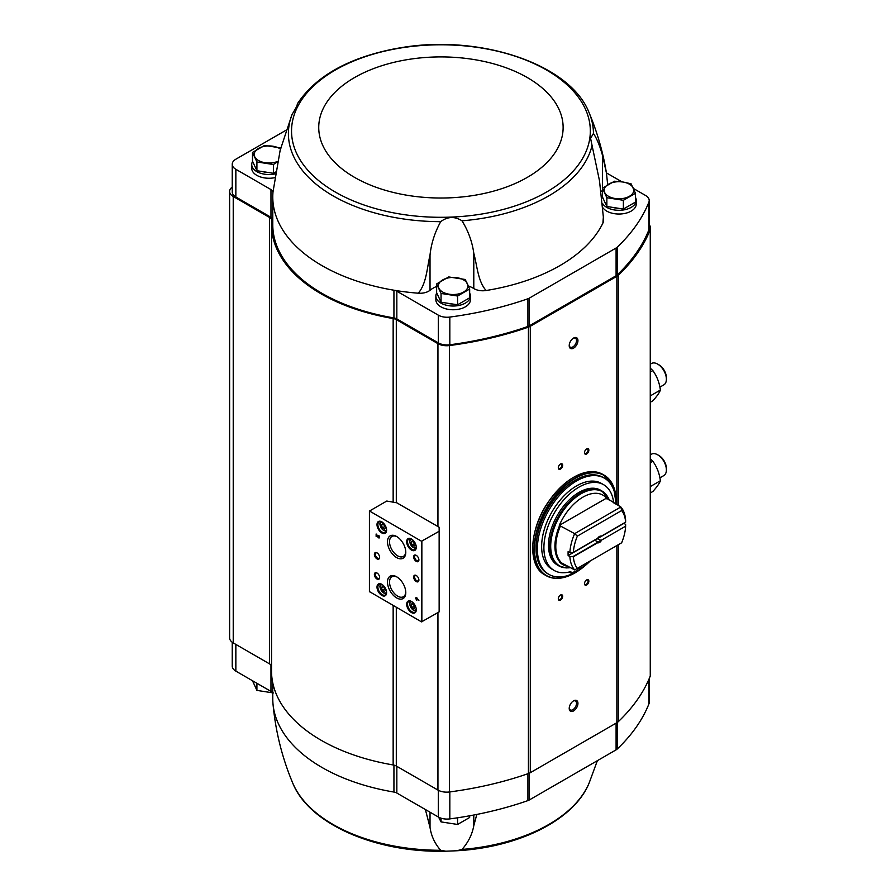 <?xml version="1.0" encoding="UTF-8"?>
<svg xmlns="http://www.w3.org/2000/svg" width="896" height="896" viewBox="0 0 896 896"><rect width="100%" height="100%" fill="white"/><g stroke="black" fill="none" stroke-linecap="round" stroke-linejoin="round"><path stroke-width="1.34" d="M425.387 809.525L430.024 827.411C431.267 836.002 434.818 843.629 440.698 850.293L445.805 851.2L456.714 850.763L462 849.442C468.272 842.341 472.203 834.422 473.794 825.675L476.806 814.442M597.363 760.682L589.131 783.037A152.522 88.054 180 0 1 462 849.442M272.776 682.909L272.776 698.835A168.157 97.082 0 0 0 273.011 703.987A168.157 97.082 0 0 0 393.938 792.053L393.938 765.106M393.938 792.053A6.787 3.92 0 0 1 396.838 793.038L438.334 816.995A12.342 7.123 0 0 0 449.826 818.899A265.35 153.194 0 0 0 527.923 800.598A7.403 4.278 0 0 0 529.312 799.96L616.09 749.862A7.403 4.278 0 0 0 617.187 749.056A265.35 153.194 0 0 0 648.894 703.976A12.342 7.123 0 0 0 649.208 702.374L649.208 678.574M602.437 188.194L602.437 196.963L606.861 206.494L623.381 209.059L635.477 202.07L635.477 193.301L623.381 200.29L606.861 197.725L602.437 188.194L614.533 181.216L622.787 181.989L631.053 183.77L635.477 193.301M436.632 283.92L436.632 292.69L441.056 302.232L457.576 304.786L469.661 297.808L469.661 289.038L457.576 296.016L441.056 293.462L436.632 283.92L448.717 276.942L465.237 279.496L469.661 289.038M256.917 170.722L256.917 161.952L252.493 152.421L252.493 161.19L256.917 170.722L273.437 173.286L275.576 172.043M396.301 607.309L396.301 766.024L437.942 790.07A12.342 7.123 0 0 0 449.411 791.974A266.582 153.91 0 0 0 528.427 773.539A9.878 5.701 0 0 0 530.298 772.699L616.862 722.714A9.878 5.701 0 0 0 618.33 721.638A266.582 153.91 0 0 0 650.261 676.021A12.342 7.123 0 0 0 650.563 674.442L650.563 228.021A12.342 7.123 0 0 0 649.208 224.784M396.301 766.024A7.403 4.278 0 0 0 393.154 764.949A169.389 97.798 0 0 1 271.533 671.126L271.533 224.706A169.389 97.798 0 0 0 393.154 318.539L393.154 502.163M271.533 666.019A7.403 4.278 0 0 0 269.517 663.858L233.229 642.902A12.342 7.123 0 0 1 229.611 637.862L229.611 191.453A12.342 7.123 0 0 0 233.229 196.493L269.517 217.448L269.517 663.858M633.483 188.507L645.602 195.496A12.342 7.123 0 0 1 649.208 200.536A12.342 7.123 0 0 1 648.894 202.138A265.35 153.194 0 0 1 617.187 247.218A7.403 4.278 0 0 1 616.09 248.024L529.312 298.133A7.403 4.278 0 0 1 527.923 298.76A265.35 153.194 0 0 1 449.826 317.072A12.342 7.123 0 0 1 438.334 315.168L396.838 291.2A6.787 3.92 0 0 0 393.938 290.214A168.157 97.082 0 0 0 418.309 293.205C426.586 283.27 426.944 268.206 430.024 254.979C431.267 243.443 434.818 232.344 440.698 221.659C447.608 216.474 454.709 216.194 462 220.808C468.272 230.955 472.203 241.763 473.794 253.243C477.243 266.213 477.915 281.232 486.091 290.517A168.157 97.082 0 0 0 602.907 223.07A12.342 7.123 0 0 0 603.355 221.155L603.355 217.022L602.907 223.07M603.355 217.022L599.48 180.678L590.576 138.365L593.443 133.459C596.915 138.701 599.928 146.014 602.493 155.4L606.458 173.107L607.667 184.677M296.946 105.806L297.394 103.88M297.349 103.902C297.629 104.81 295.87 108.326 292.062 114.442L280.179 150.181L273.011 191.845A168.157 97.082 0 0 0 272.955 192.517A168.157 97.082 0 0 0 272.776 196.997A168.157 97.082 0 0 0 393.938 290.214L393.938 317.923A6.787 3.92 0 0 1 396.838 318.92L438.334 342.877A12.342 7.123 0 0 0 449.826 344.781A265.35 153.194 0 0 0 527.923 326.469A7.403 4.278 0 0 0 529.312 325.842L616.09 275.744A7.403 4.278 0 0 0 617.187 274.938A265.35 153.194 0 0 0 648.894 229.846A12.342 7.123 0 0 0 649.208 228.256L649.208 200.536M593.443 133.459A152.522 88.054 0 0 0 589.131 112.795C570.55 64.344 480.57 34.25 401.755 47.578L396.144 48.518C348.79 57.579 315.862 76.003 297.371 103.79M469.661 293.126A17.282 9.979 180 0 1 470.422 296.05L470.422 299.779A17.282 9.979 180 0 1 453.141 309.758A17.282 9.979 180 0 1 435.87 299.779L435.87 296.05A17.282 9.979 180 0 1 436.733 292.925M635.477 197.4A17.282 9.979 180 0 1 636.238 200.323L636.238 204.053A17.282 9.979 180 0 1 622.395 213.83A17.282 9.979 180 0 1 603.042 207.939M621.981 181.866L606.424 172.883M602.437 190.725A28.381 16.386 0 0 0 601.306 191.218M473.794 253.243L473.794 288.534A12.342 7.123 0 0 0 486.091 290.517M473.794 288.534A28.381 16.386 0 0 0 468.429 285.97M436.632 286.451A28.381 16.386 0 0 0 430.024 290.27A12.342 7.123 0 0 1 418.309 293.205M272.776 196.997L272.776 224.706A168.157 97.082 0 0 0 393.938 317.923M272.776 219.139A6.787 3.92 0 0 0 270.973 217.28L235.85 196.997A12.342 7.123 0 0 1 232.232 191.957L232.232 164.248A12.342 7.123 0 0 0 235.85 169.288L270.973 189.571L270.973 217.28M232.232 187.074A12.342 7.123 0 0 0 229.611 191.453M271.533 224.706A169.389 97.798 0 0 1 271.678 220.651A7.403 4.278 0 0 0 271.69 220.472A7.403 4.278 0 0 0 269.517 217.448M650.563 228.021A12.342 7.123 0 0 1 650.261 229.6A266.582 153.91 0 0 1 618.33 275.229A9.878 5.701 0 0 1 616.862 276.304L530.298 326.278A9.878 5.701 0 0 1 528.427 327.13A266.582 153.91 0 0 1 449.411 345.565A12.342 7.123 0 0 1 437.942 343.661L396.301 319.614A7.403 4.278 0 0 0 393.154 318.539M439.141 531.272L439.141 527.24L396.816 502.813L386.781 501.043L369.499 511.022L421.512 541.251L439.141 531.272L439.141 611.89L421.512 621.869L369.499 591.64M416.662 597.699L416.662 598.629L415.397 597.901L416.662 600.118L417.144 599.48L418.891 600.488L416.662 597.699M378.571 535.405L378.974 537.298L376.13 533.994L376.13 536.413L376.622 534.867L377.821 537.018A1.478 0.851 -120 0 0 379.31 537.902A1.478 0.851 -120 0 0 379.546 536.715A1.478 0.851 -120 0 0 378.571 535.405M381.808 595.414A6.787 3.92 -120 0 0 386.602 592.648A6.787 3.92 -120 0 0 381.808 584.326A6.787 3.92 -120 0 0 377.003 587.104A6.787 3.92 -120 0 0 381.808 595.414M381.808 532.941A6.787 3.92 -120 0 0 386.602 530.163A6.787 3.92 -120 0 0 381.808 521.853A6.787 3.92 -120 0 0 377.003 524.63A6.787 3.92 -120 0 0 381.808 532.941M411.477 550.066A6.787 3.92 -120 0 0 416.27 547.299A6.787 3.92 -120 0 0 411.477 538.989A6.787 3.92 -120 0 0 406.672 541.755A6.787 3.92 -120 0 0 411.477 550.066M411.477 612.55A6.787 3.92 -120 0 0 416.27 609.773A6.787 3.92 -120 0 0 411.477 601.462A6.787 3.92 -120 0 0 406.672 604.229A6.787 3.92 -120 0 0 411.477 612.55M416.27 561.411A3.707 2.139 -120 0 0 418.891 559.899A3.707 2.139 -120 0 0 416.27 555.363A3.707 2.139 -120 0 0 413.661 556.875A3.707 2.139 -120 0 0 416.27 561.411M416.27 581.56A3.707 2.139 -120 0 0 418.891 580.048A3.707 2.139 -120 0 0 416.27 575.512A3.707 2.139 -120 0 0 413.661 577.024A3.707 2.139 -120 0 0 416.27 581.56M396.637 557.603A12.936 7.47 -120 0 0 405.787 552.328A12.936 7.47 -120 0 0 396.637 536.491A12.936 7.47 -120 0 0 387.498 541.766A12.936 7.47 -120 0 0 396.637 557.603M396.637 597.912A12.936 7.47 -120 0 0 405.787 592.637A12.936 7.47 -120 0 0 396.637 576.8A12.936 7.47 -120 0 0 387.498 582.075A12.936 7.47 -120 0 0 396.637 597.912M377.003 558.891A3.707 2.139 -120 0 0 379.624 557.379A3.707 2.139 -120 0 0 377.003 552.843A3.707 2.139 -120 0 0 374.382 554.355A3.707 2.139 -120 0 0 377.003 558.891M377.003 579.04A3.707 2.139 -120 0 0 379.624 577.528A3.707 2.139 -120 0 0 377.003 572.992A3.707 2.139 -120 0 0 374.382 574.504A3.707 2.139 -120 0 0 377.003 579.04M377.25 573.149A3.035 1.747 -120 0 0 375.962 573.115A3.035 1.747 -120 0 0 375.491 575.546A3.035 1.747 -120 0 0 377.474 578.222A3.035 1.747 -120 0 0 378.997 578.368A3.035 1.747 -120 0 0 379.613 577.237M377.25 553A3.035 1.747 -120 0 0 375.962 552.966A3.035 1.747 -120 0 0 375.491 555.397A3.035 1.747 -120 0 0 377.474 558.074A3.035 1.747 -120 0 0 378.997 558.219A3.035 1.747 -120 0 0 379.613 557.088M397.163 577.114A11.502 6.642 -120 0 0 391.899 576.811A11.502 6.642 -120 0 0 390.141 586.029A11.502 6.642 -120 0 0 397.656 596.154A11.502 6.642 -120 0 0 403.402 596.725A11.502 6.642 -120 0 0 405.765 592.021M397.163 536.805A11.502 6.642 -120 0 0 391.899 536.502A11.502 6.642 -120 0 0 390.141 545.72A11.502 6.642 -120 0 0 397.656 555.845A11.502 6.642 -120 0 0 403.402 556.416A11.502 6.642 -120 0 0 405.765 551.712M416.528 575.669A3.035 1.747 -120 0 0 415.229 575.635A3.035 1.747 -120 0 0 414.77 578.066A3.035 1.747 -120 0 0 416.752 580.742A3.035 1.747 -120 0 0 418.264 580.888A3.035 1.747 -120 0 0 418.88 579.757M416.528 555.52A3.035 1.747 -120 0 0 415.229 555.486A3.035 1.747 -120 0 0 414.77 557.917A3.035 1.747 -120 0 0 416.752 560.582A3.035 1.747 -120 0 0 418.264 560.739A3.035 1.747 -120 0 0 418.88 559.597M414.142 604.61L412.126 603.445L411.118 604.878L412.126 607.477L414.142 608.642L415.15 607.208L414.142 604.61M411.701 601.597A6.171 3.562 -120 0 0 408.822 601.406A6.171 3.562 -120 0 0 407.882 606.357A6.171 3.562 -120 0 0 411.914 611.789A6.171 3.562 -120 0 0 414.994 612.102A6.171 3.562 -120 0 0 416.27 609.515M414.142 542.136L412.126 540.971L411.118 542.405L412.126 545.003L414.142 546.168L415.15 544.734L414.142 542.136M411.701 539.123A6.171 3.562 -120 0 0 408.822 538.933A6.171 3.562 -120 0 0 407.882 543.872A6.171 3.562 -120 0 0 411.914 549.315A6.171 3.562 -120 0 0 414.994 549.618A6.171 3.562 -120 0 0 416.27 547.042M384.474 525.011L382.458 523.846L381.45 525.28L382.458 527.878L384.474 529.032L385.482 527.598L384.474 525.011M382.032 521.987A6.171 3.562 -120 0 0 379.154 521.797A6.171 3.562 -120 0 0 378.213 526.747A6.171 3.562 -120 0 0 382.245 532.179A6.171 3.562 -120 0 0 385.325 532.493A6.171 3.562 -120 0 0 386.602 529.906M384.474 587.485L382.458 586.32L381.45 587.754L382.458 590.352L384.474 591.517L385.482 590.083L384.474 587.485M382.032 584.472A6.171 3.562 -120 0 0 379.154 584.282A6.171 3.562 -120 0 0 378.213 589.221A6.171 3.562 -120 0 0 382.245 594.664A6.171 3.562 -120 0 0 385.325 594.966A6.171 3.562 -120 0 0 386.602 592.379M376.622 534.867L378.078 536.861A1.478 0.851 -120 0 0 379.434 537.802M379.075 537.186L378.84 535.819M376.387 534.15L376.13 536.413M416.92 597.856L416.662 598.629M415.666 598.315L416.662 599.2M416.92 599.043L416.662 600.118M418.891 600.186L417.144 599.48M417.827 599.312L417.144 598.55M412.866 603.882L411.118 604.878M413.549 604.274L414.31 606.222L412.126 607.477M414.31 606.222L414.893 606.558M412.866 541.397L411.118 542.405M413.549 541.8L414.31 543.749L412.126 545.003M414.31 543.749L414.893 544.085M383.186 524.272L381.45 525.28M383.88 524.664L384.63 526.613L382.458 527.878M384.63 526.613L385.224 526.949M383.186 586.746L381.45 587.754M383.88 587.138L384.63 589.086L382.458 590.352M384.63 589.086L385.224 589.434M573.574 710.92A6.171 3.562 -60 0 1 569.218 708.4A6.171 3.562 -60 0 1 573.574 700.851A6.171 3.562 -60 0 1 577.942 703.371A6.171 3.562 -60 0 1 573.574 710.92M573.574 348.152A6.171 3.562 -60 0 1 569.218 345.632A6.171 3.562 -60 0 1 573.574 338.072A6.171 3.562 -60 0 1 577.942 340.592A6.171 3.562 -60 0 1 573.574 348.152M586.667 453.958A3.08 1.781 -60 0 1 584.483 452.704A3.08 1.781 -60 0 1 586.667 448.918A3.08 1.781 -60 0 1 588.851 450.184A3.08 1.781 -60 0 1 586.667 453.958M586.667 584.965A3.08 1.781 -60 0 1 584.483 583.699A3.08 1.781 -60 0 1 586.667 579.925A3.08 1.781 -60 0 1 588.851 581.179A3.08 1.781 -60 0 1 586.667 584.965M560.482 600.074A3.08 1.781 -60 0 1 558.309 598.819A3.08 1.781 -60 0 1 560.482 595.034A3.08 1.781 -60 0 1 562.666 596.299A3.08 1.781 -60 0 1 560.482 600.074M560.482 469.078A3.08 1.781 -60 0 1 558.309 467.813A3.08 1.781 -60 0 1 560.482 464.038A3.08 1.781 -60 0 1 562.666 465.293A3.08 1.781 -60 0 1 560.482 469.078M560.291 464.162A2.554 1.478 -60 0 1 561.389 464.128A2.554 1.478 -60 0 1 561.77 466.178A2.554 1.478 -60 0 1 560.112 468.418A2.554 1.478 -60 0 1 558.835 468.552A2.554 1.478 -60 0 1 558.309 467.578M560.291 595.168A2.554 1.478 -60 0 1 561.389 595.134A2.554 1.478 -60 0 1 561.77 597.173A2.554 1.478 -60 0 1 560.112 599.424A2.554 1.478 -60 0 1 558.835 599.547A2.554 1.478 -60 0 1 558.309 598.584M586.466 580.048A2.554 1.478 -60 0 1 587.563 580.014A2.554 1.478 -60 0 1 587.955 582.064A2.554 1.478 -60 0 1 586.286 584.304A2.554 1.478 -60 0 1 585.01 584.438A2.554 1.478 -60 0 1 584.494 583.464M586.466 449.042A2.554 1.478 -60 0 1 587.563 449.019A2.554 1.478 -60 0 1 587.955 451.058A2.554 1.478 -60 0 1 586.286 453.309A2.554 1.478 -60 0 1 585.01 453.432A2.554 1.478 -60 0 1 584.494 452.469M272.955 192.517A6.787 3.92 0 0 0 272.955 192.338A6.787 3.92 0 0 0 270.973 189.571M286.171 130.155L235.85 159.208A12.342 7.123 0 0 0 232.232 164.248M274.691 177.699A17.282 9.979 180 0 1 251.731 168.28L251.731 164.55A17.282 9.979 180 0 1 252.594 161.426M272.776 693.258A6.787 3.92 0 0 0 270.973 691.398L270.973 665.045M232.232 642.253L232.232 666.086A12.342 7.123 0 0 0 235.85 671.126L270.973 691.398M618.206 208.253A13.754 7.941 180 0 1 612.741 207.413M636.238 200.323A17.282 9.979 180 0 1 621.992 210.146A17.282 9.979 180 0 1 602.739 203.773M602.168 197.96A17.282 9.979 180 0 1 602.549 197.198M452.39 303.979A13.754 7.941 180 0 1 446.936 303.139M470.422 296.05A17.282 9.979 180 0 1 453.141 306.029A17.282 9.979 180 0 1 435.87 296.05M268.251 172.48A13.754 7.941 180 0 1 262.797 171.64M275.285 173.846A17.282 9.979 180 0 1 251.731 164.55M252.493 152.421L264.578 145.443L281.098 147.997M273.437 173.286L273.437 164.517L256.917 161.952M277.514 161.717L273.437 164.517M277.57 161.448A14.806 8.546 180 0 1 265.171 162.736A14.806 8.546 180 0 1 254.699 156.688A14.806 8.546 180 0 1 258.541 148.422A14.806 8.546 180 0 1 272.843 146.216A14.806 8.546 180 0 1 280.47 149.061M441.056 302.232L441.056 293.462M457.576 304.786L457.576 296.016M463.613 292.018A14.806 8.546 180 0 1 449.31 294.235A14.806 8.546 180 0 1 438.838 288.187A14.806 8.546 180 0 1 442.669 279.933A14.806 8.546 180 0 1 456.982 277.715A14.806 8.546 180 0 1 467.454 283.763A14.806 8.546 180 0 1 463.613 292.018M623.381 209.059L623.381 200.29M606.861 206.494L606.861 197.725M629.429 196.291A14.806 8.546 180 0 1 615.126 198.509A14.806 8.546 180 0 1 604.654 192.461A14.806 8.546 180 0 1 608.485 184.195A14.806 8.546 180 0 1 622.787 181.989A14.806 8.546 180 0 1 633.259 188.037A14.806 8.546 180 0 1 629.429 196.291M252.493 680.736L256.917 690.402L256.917 683.29M273.437 692.955L256.917 690.402M441.056 818.182L441.056 821.901L438.838 817.634M457.576 817.802L457.576 824.454L441.056 821.901M469.661 815.797L469.661 817.477L457.576 824.454M573.205 338.307A5.163 2.979 -60 0 1 575.456 338.229A5.163 2.979 -60 0 1 576.24 342.373A5.163 2.979 -60 0 1 572.869 346.92A5.163 2.979 -60 0 1 570.282 347.178A5.163 2.979 -60 0 1 569.229 345.195M573.205 701.075A5.163 2.979 -60 0 1 575.456 700.997A5.163 2.979 -60 0 1 576.24 705.141A5.163 2.979 -60 0 1 572.869 709.699A5.163 2.979 -60 0 1 570.282 709.957A5.163 2.979 -60 0 1 569.229 707.974M597.61 538.339L597.71 538.272A3.707 2.139 -60 0 1 599.491 536.446A3.707 2.139 -60 0 1 601.272 536.222L625.61 522.178L625.621 520.352A39.491 22.803 -60 0 0 620.838 506.99L606.525 498.12A40.107 23.162 120 0 0 559.294 525.392L574.661 533.646L577.349 536.122L621.645 510.552A37.027 21.381 -60 0 1 625.61 522.178M601.272 536.222L600.275 536.458A3.035 1.747 -60 0 0 599.245 536.603M569.878 556.562L573.384 556.752A37.027 21.381 -60 0 0 577.349 568.378L574.661 569.923A39.491 22.803 -60 0 1 569.878 556.562L568.131 555.554A39.491 22.803 120 0 1 568.131 551.522L569.878 552.53L573.026 552.53L597.71 538.272M573.384 556.752L597.71 542.707L597.778 541.923L594.754 540.187L568.131 555.554M573.026 556.562L597.61 542.371M597.464 538.418A3.035 1.747 120 0 1 597.251 538.742L601.037 540.389L625.621 526.198L625.621 524.384L623.874 523.376A39.491 22.803 120 0 0 623.885 523.163M601.037 540.389L625.621 526.198M597.251 538.742L623.874 523.376M573.384 552.317A37.027 21.381 -60 0 1 577.349 536.122M601.272 540.658A3.707 2.139 -60 0 1 597.71 542.707M577.349 568.378L621.645 542.797A37.027 21.381 -60 0 0 625.61 526.602M621.645 510.552L620.838 506.99L574.661 533.646A39.491 22.803 -60 0 0 569.878 552.53M574.661 569.923L559.294 561.669A40.107 23.162 120 0 0 568.602 566.429M606.805 498.882L606.491 498.344A39.85 23.005 -60 0 1 607.051 499.027M566.418 567.851A43.198 24.942 -60 0 1 558.768 565.835L557.435 565.062A43.198 24.942 -60 0 1 557.435 515.178A43.198 24.942 -60 0 1 600.634 490.235L601.966 491.019A43.198 24.942 -60 0 1 607.544 496.619M590.274 560.918A55.541 32.066 -60 0 1 576.632 571.614A55.541 32.066 -60 0 1 548.867 574.358A55.541 32.066 -60 0 1 548.867 510.227A55.541 32.066 -60 0 1 604.397 478.162A55.541 32.066 -60 0 1 615.899 504.134M554.154 570.438L551.891 569.128A49.493 28.571 -60 0 1 551.891 511.974A49.493 28.571 -60 0 1 601.373 483.403L603.646 484.714A49.493 28.571 120 0 0 554.154 513.285A49.493 28.571 120 0 0 554.154 570.438A49.493 28.571 120 0 0 570.83 571.558L570.83 573.082L569.016 572.04M548.867 574.358L547.557 573.608A55.541 32.066 -60 0 1 547.557 509.477A55.541 32.066 -60 0 1 603.086 477.411L604.397 478.162M579.992 566.843L579.992 568.848A50.411 29.109 120 0 0 586.97 563.763L586.97 562.822M613.659 502.846A49.493 28.571 120 0 0 603.646 484.714M570.83 573.082A50.411 29.109 120 0 0 577.808 570.102L577.808 568.109M579.992 568.848L578.267 567.851M559.294 525.392L606.525 498.12M600.275 540.49A3.035 1.747 -60 0 1 597.778 541.923M650.563 368.424L652.837 370.574C656.891 376.163 659.411 382.648 660.397 390.051C659.422 392.739 656.902 396.323 652.837 400.803L650.563 402.114M650.563 371.885L652.837 370.574M650.563 395.73L660.397 390.051M659.904 387.128L663.835 384.866A12.342 7.123 -120 0 0 666.389 379.221L666.389 377.675A10.45 6.037 -120 0 0 658.997 364.874L657.664 364.101A12.342 7.123 -120 0 0 651.493 363.485L650.563 364.022M666.389 379.221A12.342 7.123 -120 0 0 657.664 364.101M650.563 459.11L652.837 461.261C656.891 466.85 659.411 473.346 660.397 480.749C659.422 483.437 656.902 487.021 652.837 491.501L650.563 492.811M650.563 462.582L652.837 461.261M650.563 486.416L660.397 480.749M659.904 477.826L663.835 475.563A12.342 7.123 -120 0 0 666.389 469.907L666.389 468.362A10.45 6.037 -120 0 0 658.997 455.571L657.664 454.798A12.342 7.123 -120 0 0 651.493 454.182L650.563 454.72M666.389 469.907A12.342 7.123 -120 0 0 657.664 454.798M440.698 850.293A152.522 88.054 180 0 1 292.723 783.037C282.139 757.792 275.565 731.45 273.011 703.987M462 220.808A152.522 88.054 0 0 0 591.987 145.757M292.062 114.442A152.522 88.054 0 0 0 333.077 195.866A152.522 88.054 0 0 0 440.698 221.659M335.294 192.035A149.386 86.251 0 0 0 585.234 153.373A149.386 86.251 0 0 0 402.259 47.734A149.386 86.251 0 0 0 335.294 192.035M369.499 511.224L369.499 591.842M421.512 541.251L421.512 621.869M421.859 541.251L421.859 621.869M412.093 601.866A4.626 2.677 -120 0 0 409.898 604.789A4.626 2.677 -120 0 0 413.134 609.829A4.626 2.677 -120 0 0 416.237 609.045M413.571 610.075A5.242 3.024 -120 0 0 416.158 610.355M416.192 610.333L413.258 610.109C409.326 605.573 408.554 602.616 410.95 601.25A5.242 3.024 -120 0 0 409.864 603.915M412.093 539.381A4.626 2.677 -120 0 0 409.898 542.315A4.626 2.677 -120 0 0 413.134 547.344A4.626 2.677 -120 0 0 416.237 546.56M413.571 547.602A5.242 3.024 -120 0 0 416.158 547.882M416.192 547.859L413.258 547.635C409.326 543.088 408.554 540.142 410.95 538.776A5.242 3.024 -120 0 0 409.864 541.442M382.424 522.256A4.626 2.677 -120 0 0 380.229 525.179A4.626 2.677 -120 0 0 383.466 530.219A4.626 2.677 -120 0 0 386.568 529.435M383.902 530.466A5.242 3.024 -120 0 0 386.49 530.746M386.523 530.734L383.589 530.499C379.646 525.963 378.885 523.006 381.27 521.64A5.242 3.024 -120 0 0 380.195 524.306M382.424 584.73A4.626 2.677 -120 0 0 380.229 587.664A4.626 2.677 -120 0 0 383.466 592.693A4.626 2.677 -120 0 0 386.568 591.909M383.902 592.95A5.242 3.024 -120 0 0 386.49 593.23L383.589 592.973C379.646 588.437 378.885 585.491 381.27 584.125A5.242 3.024 -120 0 0 380.195 586.79M437.942 343.661L437.942 526.557M396.301 319.614L396.301 502.723M437.942 612.584L437.942 790.07M650.261 229.6L650.261 676.021M618.33 275.229L618.33 505.534M618.33 544.712L618.33 721.638M616.862 276.304L616.862 504.694M616.862 545.563L616.862 722.714M530.298 326.278L530.298 772.699M528.427 327.13L528.427 773.539M449.411 345.565L449.411 791.974M393.154 605.494L393.154 764.949M233.229 196.493L233.229 642.902M648.894 202.138L648.894 229.846M617.187 247.218L617.187 274.938M616.09 248.024L616.09 275.744M529.312 298.133L529.312 325.842M527.923 298.76L527.923 326.469M449.826 317.072L449.826 344.781M438.334 315.168L438.334 342.877M396.838 291.2L396.838 318.92M235.85 169.288L235.85 196.997M354.514 177.352A122.203 70.56 0 0 0 558.97 145.723A122.203 70.56 0 0 0 409.304 59.315A122.203 70.56 0 0 0 354.514 177.352M430.024 254.979L430.024 290.27M602.493 155.4L602.493 188.16M648.894 703.976L648.894 679.314M617.187 749.056L617.187 722.512M616.09 749.862L616.09 723.162M529.312 799.96L529.312 773.192M527.923 800.598L527.923 773.718M449.826 818.899L449.826 791.918M438.334 816.995L438.334 790.283M396.838 793.038L396.838 766.338M235.85 671.126L235.85 644.414M430.024 827.411L430.024 812.202M473.794 825.675L473.794 815.024M560.627 561.826A39.491 22.803 -60 0 1 560.627 525.549M559.698 561.646A39.85 23.005 -60 0 1 559.698 525.37M570.662 567.616A42.84 24.73 -60 0 1 559.574 516.41A42.84 24.73 -60 0 1 609.459 500.416M570.718 567.65L566.104 567.941L558.768 565.835A43.198 24.942 -60 0 1 558.768 515.95A43.198 24.942 -60 0 1 601.966 491.019L609.515 500.45M585.032 565.712A57.758 33.342 -60 0 1 575.322 572.667A57.758 33.342 -60 0 1 534.486 548.318A57.758 33.342 -60 0 1 576.654 477.602A57.758 33.342 -60 0 1 616.112 504.258M575.232 572.723A58.005 33.488 -60 0 1 575.142 572.768A58.005 33.488 -60 0 1 546.146 575.646A58.005 33.488 -60 0 1 546.146 508.659A58.005 33.488 -60 0 1 604.15 475.171A58.005 33.488 -60 0 1 616.168 501.827M587.586 563.483L575.266 572.779C563.998 579.107 554.288 580.059 546.146 575.646L544.746 574.84A58.005 33.488 -60 0 1 544.746 507.853A58.005 33.488 -60 0 1 602.75 474.365L613.491 486.371L616.179 504.302M532.739 548.184A57.758 33.342 -60 0 1 573.664 477.288M589.131 112.795C597.262 132.149 603.042 152.253 606.458 173.107M369.421 511.123L369.421 591.741M589.131 783.037C574.269 819.896 518.851 847.37 456.714 850.763M445.805 851.2C376.264 853.082 309.03 824.152 292.723 783.037M544.746 574.84C527.274 565.902 529.267 528.976 548.498 501.67C567.37 476.414 585.446 467.309 602.75 474.365"/></g></svg>
